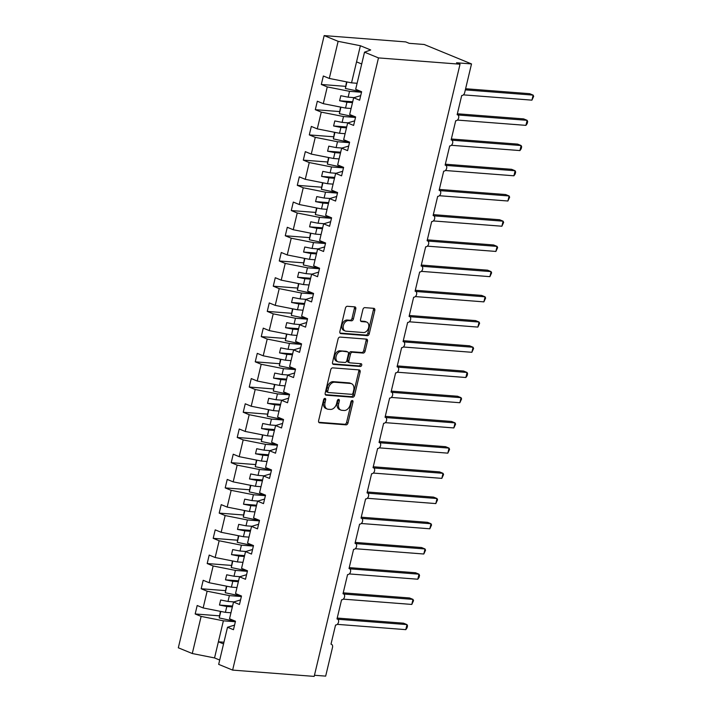 <?xml version="1.0" encoding="UTF-8"?>
<svg xmlns="http://www.w3.org/2000/svg" width="712" height="712" viewBox="0 0 712 712"><rect width="100%" height="100%" fill="white"/><g stroke="black" fill="none" stroke-linecap="round" stroke-linejoin="round"><path stroke-width="1.07" d="M324.983 398.373A1.442 1.006 112.3 0 0 323.622 399.681L318.611 420.712A2.065 1.433 112.3 0 0 319.296 422.732A2.065 1.433 112.3 0 0 319.608 422.803L346.05 424.85A2.065 1.433 112.3 0 0 347.99 422.981L353.001 401.942A1.442 1.006 112.3 0 0 350.945 401.791L350.295 404.514A6.595 4.601 112.3 0 1 344.083 410.486L341.885 410.308A6.595 4.601 112.3 0 1 340.888 410.076A6.595 4.601 112.3 0 1 338.69 403.615L339.339 400.892A1.442 1.006 112.3 0 0 337.283 400.731L336.634 403.455A6.595 4.601 112.3 0 1 330.43 409.427L328.223 409.258A6.595 4.601 112.3 0 1 327.226 409.026A6.595 4.601 112.3 0 1 325.037 402.556L325.678 399.832A1.442 1.006 112.3 0 0 324.983 398.373M355.786 308.955A2.065 1.433 112.3 0 0 355.101 306.934A2.065 1.433 112.3 0 0 354.79 306.863L347.367 306.285A2.065 1.433 112.3 0 0 345.427 308.154L339.864 331.516A2.065 1.433 112.3 0 0 340.55 333.536A2.065 1.433 112.3 0 0 340.861 333.608L367.303 335.655A2.065 1.433 112.3 0 0 369.243 333.786L374.806 310.423A2.065 1.433 112.3 0 0 374.12 308.403A2.065 1.433 112.3 0 0 373.809 308.332L364.847 307.637A2.065 1.433 112.3 0 0 362.906 309.506L360.53 319.501A2.065 1.433 112.3 0 0 361.215 321.521A2.065 1.433 112.3 0 0 361.527 321.593L365.968 321.94A5.509 3.845 112.3 0 1 366.796 322.135A5.509 3.845 112.3 0 1 368.469 328.125A5.509 3.845 112.3 0 1 363.44 332.531L346.041 331.187A5.509 3.845 112.3 0 1 345.204 330.991A5.509 3.845 112.3 0 1 343.531 325.001A5.509 3.845 112.3 0 1 348.56 320.596L351.461 320.818A2.065 1.433 112.3 0 0 353.401 318.949L355.786 308.955L354.389 308.385A2.065 1.433 112.3 0 0 354.22 306.819M234.56 625.118L227.511 627.254L218.673 664.367L232.628 670.099L314.188 676.4L460.032 64.205L456.552 62.772L471.513 63.929L464.669 92.676A3.151 2.198 112.3 0 1 461.705 95.524L457.14 114.685A3.151 2.198 112.3 0 1 457.611 114.801A3.151 2.198 112.3 0 1 458.564 118.219A3.151 2.198 112.3 0 1 455.698 120.737L451.132 139.899A3.151 2.198 112.3 0 1 451.604 140.015A3.151 2.198 112.3 0 1 452.556 143.432A3.151 2.198 112.3 0 1 449.69 145.951L445.125 165.113A3.151 2.198 112.3 0 1 445.596 165.228A3.151 2.198 112.3 0 1 446.558 168.646A3.151 2.198 112.3 0 1 443.683 171.165L439.117 190.327A3.151 2.198 112.3 0 1 439.589 190.442A3.151 2.198 112.3 0 1 440.55 193.86A3.151 2.198 112.3 0 1 437.675 196.379L433.11 215.54A3.151 2.198 112.3 0 1 433.581 215.656A3.151 2.198 112.3 0 1 434.543 219.073A3.151 2.198 112.3 0 1 431.668 221.592L427.102 240.754A3.151 2.198 112.3 0 1 427.574 240.87A3.151 2.198 112.3 0 1 428.535 244.287A3.151 2.198 112.3 0 1 425.66 246.806L421.095 265.968A3.151 2.198 112.3 0 1 421.575 266.083A3.151 2.198 112.3 0 1 422.528 269.501A3.151 2.198 112.3 0 1 419.653 272.02L415.087 291.19A3.151 2.198 112.3 0 1 415.568 291.297A3.151 2.198 112.3 0 1 416.52 294.715A3.151 2.198 112.3 0 1 413.645 297.233L409.08 316.404A3.151 2.198 112.3 0 1 409.56 316.511A3.151 2.198 112.3 0 1 410.512 319.928A3.151 2.198 112.3 0 1 407.638 322.447L403.072 341.618A3.151 2.198 112.3 0 1 403.553 341.724A3.151 2.198 112.3 0 1 404.505 345.151A3.151 2.198 112.3 0 1 401.63 347.67L397.065 366.831A3.151 2.198 112.3 0 1 397.545 366.938A3.151 2.198 112.3 0 1 398.498 370.365A3.151 2.198 112.3 0 1 395.623 372.883L391.057 392.045A3.151 2.198 112.3 0 1 391.538 392.152A3.151 2.198 112.3 0 1 392.49 395.578A3.151 2.198 112.3 0 1 389.615 398.097L385.058 417.259A3.151 2.198 112.3 0 1 385.53 417.365A3.151 2.198 112.3 0 1 386.483 420.792A3.151 2.198 112.3 0 1 383.617 423.311L379.051 442.472A3.151 2.198 112.3 0 1 379.523 442.579A3.151 2.198 112.3 0 1 380.475 446.006A3.151 2.198 112.3 0 1 377.609 448.524L373.043 467.686A3.151 2.198 112.3 0 1 373.515 467.793A3.151 2.198 112.3 0 1 374.468 471.219A3.151 2.198 112.3 0 1 371.602 473.738L367.036 492.9A3.151 2.198 112.3 0 1 367.508 493.007A3.151 2.198 112.3 0 1 368.46 496.433A3.151 2.198 112.3 0 1 365.594 498.952L361.029 518.113A3.151 2.198 112.3 0 1 361.5 518.22A3.151 2.198 112.3 0 1 362.461 521.647A3.151 2.198 112.3 0 1 359.587 524.166L355.021 543.327A3.151 2.198 112.3 0 1 355.493 543.443A3.151 2.198 112.3 0 1 356.454 546.861A3.151 2.198 112.3 0 1 353.579 549.379L349.013 568.541A3.151 2.198 112.3 0 1 349.485 568.657A3.151 2.198 112.3 0 1 350.446 572.074A3.151 2.198 112.3 0 1 347.572 574.593L343.006 593.755A3.151 2.198 112.3 0 1 343.487 593.87A3.151 2.198 112.3 0 1 344.439 597.288A3.151 2.198 112.3 0 1 341.564 599.807L336.998 618.968A3.151 2.198 112.3 0 1 337.479 619.084A3.151 2.198 112.3 0 1 338.431 622.502A3.151 2.198 112.3 0 1 335.557 625.02L330.991 644.182A3.151 2.198 -67.7 0 1 331.472 644.298A3.151 2.198 -67.7 0 1 332.513 647.386L325.669 676.124L314.455 675.261M232.628 670.099L378.481 57.903L460.032 64.205M332.7 367.864A2.065 1.433 112.3 0 0 330.76 369.733L325.197 393.095A2.065 1.433 112.3 0 0 325.882 395.115A2.065 1.433 112.3 0 0 326.194 395.187L352.627 397.225A2.065 1.433 112.3 0 0 354.567 395.365L360.138 372.002A2.065 1.433 112.3 0 0 359.453 369.982A2.065 1.433 112.3 0 0 359.142 369.902L332.7 367.864M332.531 362.31L338.093 338.939A2.065 1.433 112.3 0 1 340.033 337.079L366.475 339.117A2.065 1.433 112.3 0 1 366.787 339.188A2.065 1.433 112.3 0 1 367.472 341.208L365.087 351.212A2.065 1.433 112.3 0 1 363.147 353.072L352.422 352.244A2.065 1.433 112.3 0 0 350.482 354.113L348.907 360.744A2.065 1.433 112.3 0 0 349.592 362.764A2.065 1.433 112.3 0 0 349.904 362.844L361.064 363.707A1.442 1.006 112.3 0 1 360.406 366.475L333.528 364.402A2.065 1.433 112.3 0 1 333.216 364.33A2.065 1.433 112.3 0 1 332.531 362.31M360.699 95.622L353.659 97.758L359.613 100.205L361.625 91.732L355.68 89.285L364.517 52.172L370.694 49.965L360.388 45.737L338.129 41.332L329.291 78.445L351.541 82.85L357.104 83.277M354.692 120.835L347.652 122.971L353.606 125.419L355.626 116.946L349.672 114.499L353.659 97.758M348.684 146.049L341.644 148.185L347.598 150.632L349.619 142.16L343.665 139.712L347.652 122.971M342.686 171.263L335.637 173.399L341.591 175.846L343.611 167.373L337.657 164.926L341.644 148.185M336.678 196.476L329.629 198.612L335.583 201.06L337.604 192.587L331.65 190.14L335.637 173.399M330.671 221.69L323.622 223.826L329.576 226.274L331.596 217.801L325.642 215.353L329.629 198.612M324.663 246.904L317.614 249.04L323.568 251.487L325.589 243.015L319.635 240.567L323.622 223.826M318.656 272.118L311.607 274.253L317.561 276.701L319.581 268.228L313.627 265.79L317.614 249.04M312.648 297.331L305.599 299.467L311.553 301.915L313.574 293.442L307.62 291.003L311.607 274.253M306.641 322.545L299.592 324.681L305.546 327.128L307.566 318.656L301.612 316.217L305.599 299.467M300.633 347.759L293.593 349.904L299.538 352.342L301.559 343.869L295.605 341.431L299.592 324.681M294.626 372.972L287.586 375.117L293.531 377.556L295.551 369.083L289.597 366.644L293.593 349.904M288.618 398.186L281.578 400.331L287.532 402.769L289.544 394.297L283.59 391.858L287.586 375.117M282.611 423.4L275.571 425.545L281.525 427.983L283.536 419.51L277.591 417.072L281.578 400.331M276.603 448.613L269.563 450.758L275.517 453.197L277.529 444.733L271.583 442.286L275.571 425.545M270.596 473.836L263.556 475.972L269.51 478.411L271.53 469.947L265.576 467.499L269.563 450.758M264.597 499.05L257.548 501.186L263.502 503.624L265.523 495.16L259.568 492.713L263.556 475.972M258.589 524.263L251.541 526.399L257.495 528.847L259.515 520.374L253.561 517.927L257.548 501.186M252.582 549.477L245.533 551.613L251.487 554.061L253.508 545.588L247.553 543.14L251.541 526.399M246.575 574.691L239.526 576.827L245.48 579.274L247.5 570.802L241.546 568.354L245.533 551.613M240.567 599.904L233.518 602.041L239.472 604.488L241.493 596.015L235.538 593.568L239.526 576.827M345.471 86.339L321.317 84.479L327.271 86.917L323.284 103.667L345.543 108.064L351.096 108.491M361.509 92.249L349.53 91.323L327.271 86.917M339.464 111.553L315.309 109.692L321.263 112.131L317.276 128.881L339.535 133.278L345.098 133.705M355.502 117.462L343.522 116.537L321.263 112.131M333.456 136.766L309.302 134.906L315.256 137.345L311.269 154.095L333.528 158.491L339.09 158.918M349.494 142.676L337.515 141.75L315.256 137.345M327.449 161.98L303.294 160.12L309.248 162.559L305.261 179.308L327.52 183.705L333.082 184.132M343.487 167.89L331.507 166.964L309.248 162.559M321.441 187.194L297.287 185.334L303.241 187.781L299.254 204.522L321.512 208.919L327.075 209.346M337.479 193.103L325.5 192.178L303.241 187.781M315.434 212.407L291.279 210.547L297.233 212.995L293.246 229.736L315.505 234.132L321.067 234.56M331.472 218.317L319.492 217.391L297.233 212.995M309.426 237.621L285.272 235.761L291.226 238.208L287.239 254.949L309.498 259.346L315.06 259.773M325.464 243.531L313.485 242.605L291.226 238.208M303.428 262.835L279.264 260.975L285.218 263.422L281.231 280.163L303.49 284.56L309.053 284.987M319.457 268.744L307.477 267.819L285.218 263.422M297.42 288.057L273.266 286.188L279.211 288.636L275.224 305.377L297.483 309.773L303.045 310.209M313.449 293.958L301.47 293.033L279.211 288.636M291.413 313.271L267.258 311.402L273.212 313.85L269.216 330.591L291.475 334.987L297.038 335.423M307.442 319.172L295.462 318.246L273.212 313.85M285.405 338.485L261.251 336.616L267.205 339.063L263.209 355.804L285.468 360.201L291.03 360.637M301.434 344.385L289.455 343.46L267.205 339.063M279.398 363.698L255.243 361.829L261.197 364.277L257.21 381.018L279.46 385.415L285.022 385.851M295.427 369.599L283.456 368.674L261.197 364.277M273.39 388.912L249.236 387.043L255.19 389.491L251.203 406.232L273.452 410.628L279.015 411.064M289.428 394.813L277.449 393.887L255.19 389.491M267.383 414.126L243.228 412.257L249.182 414.704L245.195 431.445L267.454 435.842L273.007 436.278M283.421 420.027L271.441 419.101L249.182 414.704M261.375 439.34L237.221 437.471L243.175 439.918L239.188 456.659L261.446 461.064L267 461.492M277.413 445.24L265.434 444.315L243.175 439.918M255.368 464.553L231.213 462.684L237.167 465.132L233.18 481.873L255.439 486.278L261.001 486.705M271.406 470.454L259.426 469.528L237.167 465.132M249.36 489.767L225.206 487.898L231.16 490.346L227.173 507.086L249.431 511.492L254.994 511.919M265.398 495.668L253.419 494.742L231.16 490.346M243.353 514.981L219.198 513.112L225.152 515.559L221.165 532.3L243.424 536.706L248.986 537.133M259.39 520.881L247.411 519.965L225.152 515.559M237.345 540.194L213.191 538.325L219.145 540.773L215.157 557.514L237.416 561.919L242.979 562.346M253.383 546.095L241.404 545.178L219.145 540.773M231.338 565.408L207.183 563.539L213.137 565.987L209.15 582.727L231.409 587.133L236.971 587.56M247.375 571.318L235.396 570.392L213.137 565.987M225.339 590.622L201.176 588.753L207.13 591.2L203.143 607.941L197.188 605.503L195.177 613.966L201.122 616.414L192.285 653.527L178.32 647.795L324.174 35.6L405.724 41.901L409.204 43.325L424.174 44.482L471.513 63.929M241.368 596.531L229.389 595.606L207.13 591.2M227.511 627.254L233.465 629.702L235.485 621.229L229.531 618.781L233.518 602.041M219.332 615.836L195.177 613.966M235.361 621.745L223.381 620.819L201.122 616.414M321.317 84.479L323.337 76.006L329.291 78.445M315.309 109.692L317.329 101.22L323.284 103.667M309.302 134.906L311.322 126.433L317.276 128.881M303.294 160.12L305.315 151.647L311.269 154.095M297.287 185.334L299.307 176.861L305.261 179.308M291.279 210.547L293.3 202.075L299.254 204.522M285.272 235.761L287.292 227.288L293.246 229.736M279.264 260.975L281.285 252.502L287.239 254.949M273.266 286.188L275.277 277.716L281.231 280.163M267.258 311.402L269.269 302.929L275.224 305.377M261.251 336.616L263.262 328.143L269.216 330.591M255.243 361.829L257.263 353.357L263.209 355.804M249.236 387.043L251.256 378.57L257.21 381.018M243.228 412.257L245.248 403.784L251.203 406.232M237.221 437.471L239.241 428.998L245.195 431.445M231.213 462.684L233.233 454.212L239.188 456.659M225.206 487.898L227.226 479.425L233.18 481.873M219.198 513.112L221.218 504.639L227.173 507.086M213.191 538.325L215.211 529.853L221.165 532.3M207.183 563.539L209.203 555.075L215.157 557.514M201.176 588.753L203.196 580.289L209.15 582.727M378.481 57.903L364.517 52.172M338.129 41.332L324.174 35.6M349.53 91.323L348.132 97.17L340.808 95.719L339.606 100.766L346.931 102.216L345.543 108.064M354.024 97.624L348.132 97.17M352.493 102.644L346.931 102.216M343.522 116.537L342.125 122.384L334.8 120.933L333.599 125.98L340.923 127.43L339.535 133.278M348.026 122.838L342.125 122.384M346.486 127.857L340.923 127.43M337.515 141.75L336.117 147.598L328.793 146.147L327.591 151.193L334.916 152.644L333.528 158.491M342.018 148.052L336.117 147.598M340.478 153.071L334.916 152.644M331.507 166.964L330.11 172.811L322.794 171.37L321.593 176.407L328.908 177.858L327.52 183.705M336.011 173.265L330.11 172.811M334.471 178.285L328.908 177.858M325.5 192.178L324.102 198.025L316.787 196.583L315.585 201.621L322.901 203.071L321.512 208.919M330.003 198.479L324.102 198.025M328.463 203.499L322.901 203.071M319.492 217.391L318.095 223.239L310.779 221.797L309.578 226.834L316.893 228.285L315.505 234.132M323.996 223.693L318.095 223.239M322.456 228.712L316.893 228.285M313.485 242.605L312.096 248.452L304.772 247.011L303.57 252.048L310.895 253.499L309.498 259.346M317.988 248.906L312.096 248.452M316.448 253.926L310.895 253.499M307.477 267.819L306.089 273.666L298.764 272.224L297.563 277.262L304.887 278.712L303.49 284.56M311.981 274.129L306.089 273.666M310.45 279.14L304.887 278.712M301.47 293.033L300.081 298.88L292.757 297.438L291.555 302.475L298.88 303.926L297.483 309.773M305.973 299.343L300.081 298.88M304.442 304.353L298.88 303.926M295.462 318.246L294.074 324.094L286.749 322.652L285.548 327.689L292.872 329.14L291.475 334.987M299.966 324.556L294.074 324.094M298.435 329.567L292.872 329.14M289.455 343.46L288.066 349.307L280.742 347.865L279.54 352.903L286.865 354.353L285.468 360.201M293.958 349.77L288.066 349.307M292.427 354.781L286.865 354.353M283.456 368.674L282.059 374.53L274.734 373.079L273.533 378.117L280.857 379.567L279.46 385.415M287.951 374.984L282.059 374.53M286.42 379.994L280.857 379.567M277.449 393.887L276.051 399.743L268.727 398.293L267.525 403.33L274.85 404.781L273.452 410.628M281.943 400.197L276.051 399.743M280.412 405.208L274.85 404.781M271.441 419.101L270.044 424.957L262.719 423.507L261.518 428.553L268.842 429.995L267.454 435.842M275.936 425.411L270.044 424.957M274.405 430.422L268.842 429.995M265.434 444.315L264.036 450.171L256.712 448.72L255.51 453.767L262.835 455.208L261.446 461.064M269.937 450.625L264.036 450.171M268.397 455.644L262.835 455.208M259.426 469.528L258.029 475.385L250.704 473.934L249.503 478.98L256.827 480.422L255.439 486.278M263.93 475.839L258.029 475.385M262.39 480.858L256.827 480.422M253.419 494.742L252.021 500.598L244.706 499.148L243.504 504.194L250.82 505.636L249.431 511.492M257.922 501.052L252.021 500.598M256.382 506.072L250.82 505.636M247.411 519.965L246.014 525.812L238.698 524.361L237.497 529.408L244.812 530.849L243.424 536.706M251.915 526.266L246.014 525.812M250.375 531.286L244.812 530.849M241.404 545.178L240.006 551.026L232.69 549.575L231.489 554.621L238.805 556.063L237.416 561.919M245.907 551.48L240.006 551.026M244.367 556.499L238.805 556.063M235.396 570.392L234.008 576.239L226.683 574.789L225.482 579.835L232.806 581.277L231.409 587.133M239.9 576.693L234.008 576.239M238.36 581.713L232.806 581.277M229.389 595.606L228 601.453L220.675 600.002L219.474 605.049L226.799 606.49L225.401 612.347L203.143 607.941M233.892 601.907L228 601.453M232.361 606.927L226.799 606.49M225.401 612.347L230.964 612.774M223.381 620.819L214.543 657.933L192.285 653.527M223.951 642.224L218.388 641.797L223.541 643.915M219.696 660.051L214.543 657.933M360.388 45.737L356.543 61.873L361.705 63.991M356.543 61.873L351.541 82.85M232.566 606.054L219.474 605.049M238.573 580.841L225.482 579.835M244.581 555.627L231.489 554.621M250.58 530.413L237.497 529.408M256.587 505.2L243.504 504.194M262.595 479.986L249.503 478.98M268.602 454.772L255.51 453.767M274.61 429.558L261.518 428.553M280.617 404.345L267.525 403.33M286.625 379.131L273.533 378.117M292.632 353.917L279.54 352.903M298.639 328.704L285.548 327.689M304.647 303.49L291.555 302.475M310.655 278.276L297.563 277.262M316.662 253.063L303.57 252.048M322.67 227.849L309.578 226.834M328.677 202.635L315.585 201.621M334.676 177.422L321.593 176.407M340.683 152.208L327.591 151.193M346.691 126.994L333.599 125.98M352.698 101.78L339.606 100.766M324.316 398.587A1.442 1.006 112.3 0 1 324.289 399.263L323.64 401.986A6.595 4.601 112.3 0 0 325.838 408.448L327.226 409.026M340.888 410.076L339.49 409.507A6.595 4.601 112.3 0 1 337.301 403.045L337.951 400.322A1.442 1.006 112.3 0 0 337.978 399.637M318.78 422.278L344.653 424.281A2.065 1.433 112.3 0 0 346.602 422.412L351.612 401.372A1.442 1.006 112.3 0 0 351.639 400.696M325.357 394.662L351.238 396.655A2.065 1.433 112.3 0 0 353.179 394.786L358.741 371.424A2.065 1.433 112.3 0 0 358.572 369.866M327.769 391.075A1.442 1.006 112.3 0 0 328.463 392.543L351.675 394.332A1.442 1.006 112.3 0 0 353.036 393.024L353.713 390.158A6.595 4.601 112.3 0 0 351.523 383.688A6.595 4.601 112.3 0 0 350.526 383.457L334.658 382.228A6.595 4.601 112.3 0 0 328.454 388.2L327.769 391.075L326.372 390.505A1.442 1.006 112.3 0 0 327.075 391.965M351.523 383.688L350.126 383.118A6.595 4.601 112.3 0 0 349.129 382.887L350.526 383.457M326.372 390.505L327.057 387.631A6.595 4.601 112.3 0 1 333.269 381.659L349.129 382.887M349.592 362.764L348.195 362.194A2.065 1.433 112.3 0 1 347.509 360.174L349.094 353.544A2.065 1.433 112.3 0 1 351.034 351.675L361.758 352.502A2.065 1.433 112.3 0 0 363.698 350.642L366.075 340.639A2.065 1.433 112.3 0 0 365.906 339.072M332.7 363.868L359.008 365.906A1.442 1.006 112.3 0 0 360.325 363.645M341.297 351.39A5.509 3.845 112.3 0 0 336.269 355.795A5.509 3.845 112.3 0 0 337.942 361.785A5.509 3.845 112.3 0 0 338.779 361.981L344.911 362.452A2.065 1.433 112.3 0 0 346.851 360.592L348.426 353.953A2.065 1.433 112.3 0 0 347.741 351.933A2.065 1.433 112.3 0 0 347.429 351.862L339.909 350.82A5.509 3.845 112.3 0 0 334.88 355.226A5.509 3.845 112.3 0 0 336.553 361.215L337.942 361.785M346.619 351.532A2.065 1.433 112.3 0 0 346.352 351.363A2.065 1.433 112.3 0 0 346.041 351.292L347.429 351.862M339.909 350.82L346.041 351.292M345.204 330.991L343.807 330.421A5.509 3.845 112.3 0 1 342.143 324.432A5.509 3.845 112.3 0 1 347.171 320.026L350.073 320.249A2.065 1.433 112.3 0 0 352.013 318.38L354.389 308.385M366.796 322.135L365.407 321.566A5.509 3.845 112.3 0 0 364.571 321.37L365.968 321.94M360.69 321.067L364.571 321.37M340.033 333.082L365.906 335.085A2.065 1.433 112.3 0 0 367.846 333.216L373.408 309.853A2.065 1.433 112.3 0 0 373.248 308.287M337.221 618.061L403.508 623.178L406.997 624.602L407.531 625.839L407.05 627.859L405.796 629.648L406.997 624.602L337.8 619.262M405.796 629.648L337.248 624.353M235.45 621.389L219.243 617.971L220.8 611.439M219.243 617.971L220.4 611.359M343.22 592.847L409.516 597.964L412.996 599.388L413.538 600.625L411.803 604.435L412.996 599.388L343.807 594.048M411.803 604.435L343.255 599.139M241.457 596.175L225.25 592.758L226.808 586.216M225.25 592.758L226.398 586.145M349.227 567.633L415.523 572.751L419.003 574.175L419.546 575.412L419.065 577.432L417.802 579.221L419.003 574.175L349.815 568.835M417.802 579.221L349.263 573.925M247.456 570.962L231.258 567.544L232.815 561.003M231.258 567.544L232.406 560.923M355.235 542.419L421.531 547.537L425.011 548.961L425.553 550.198L423.809 554.007L425.011 548.961L355.822 543.621M423.809 554.007L355.27 548.712M253.463 545.748L237.265 542.33L238.823 535.789M237.265 542.33L238.413 535.709M361.242 517.197L427.538 522.323L431.018 523.747L431.561 524.984L429.817 528.793L431.018 523.747L361.829 518.407M429.817 528.793L361.278 523.498M259.471 520.534L243.273 517.117L244.83 510.575M243.273 517.117L244.421 510.495M367.25 491.983L433.546 497.109L437.026 498.534L437.568 499.771L435.824 503.58L437.026 498.534L367.837 493.193M435.824 503.58L367.285 498.284M265.478 495.321L249.28 491.903L250.838 485.362M249.28 491.903L250.428 485.281M373.257 466.769L439.553 471.896L443.033 473.32L443.576 474.557L441.832 478.366L443.033 473.32L373.845 467.98M441.832 478.366L373.293 473.071M271.486 470.107L255.279 466.689L256.845 460.148M255.279 466.689L256.436 460.068M379.265 441.556L445.561 446.682L449.041 448.106L449.583 449.343L447.839 453.152L449.041 448.106L379.852 442.766M447.839 453.152L379.291 447.857M277.493 444.893L261.286 441.476L262.844 434.934M261.286 441.476L262.443 434.854M385.272 416.342L451.568 421.459L455.048 422.892L455.591 424.13L453.847 427.939L455.048 422.892L385.86 417.552M453.847 427.939L385.299 422.643M283.501 419.68L267.294 416.262L268.851 409.72M267.294 416.262L268.451 409.64M391.28 391.128L457.576 396.246L461.056 397.679L461.599 398.916L459.854 402.725L461.056 397.679L391.867 392.339M459.854 402.725L391.306 397.43M289.508 394.466L273.301 391.048L274.859 384.507M273.301 391.048L274.458 384.427M397.287 365.915L463.583 371.032L467.063 372.465L467.597 373.702L467.125 375.714L465.862 377.511L467.063 372.465L397.866 367.125M465.862 377.511L397.314 372.216M295.516 369.252L279.309 365.834L280.866 359.293M279.309 365.834L280.466 359.213M403.295 340.701L469.591 345.818L473.071 347.251L473.605 348.488L471.869 352.298L473.071 347.251L403.873 341.911M471.869 352.298L403.321 347.002M301.523 344.038L285.316 340.621L286.874 334.079M285.316 340.621L286.473 333.999M409.302 315.487L475.598 320.605L479.078 322.038L479.612 323.275L477.877 327.084L479.078 322.038L409.881 316.698M477.877 327.084L409.329 321.788M307.531 318.825L291.324 315.407L292.881 308.866M291.324 315.407L292.481 308.786M415.31 290.273L481.597 295.391L485.086 296.824L485.62 298.061L483.884 301.87L485.086 296.824L415.888 291.484M483.884 301.87L415.336 296.575M313.538 293.611L297.331 290.193L298.889 283.652M297.331 290.193L298.488 283.572M421.308 265.06L487.604 270.177L491.093 271.61L491.627 272.847L489.892 276.657L491.093 271.61L421.896 266.27M489.892 276.657L421.344 271.361M319.546 268.397L303.339 264.98L304.896 258.438M303.339 264.98L304.487 258.358M427.316 239.846L493.612 244.964L497.092 246.397L497.635 247.634L495.89 251.434L497.092 246.397L427.903 241.057M495.89 251.434L427.351 246.147M325.553 243.175L309.346 239.766L310.904 233.225M309.346 239.766L310.494 233.144M433.323 214.632L499.619 219.75L503.099 221.183L503.642 222.42L501.898 226.22L503.099 221.183L433.911 215.843M501.898 226.22L433.359 220.934M331.552 217.961L315.354 214.552L316.911 208.011M315.354 214.552L316.502 207.931M439.331 189.419L505.627 194.536L509.107 195.969L509.65 197.206L507.905 201.006L509.107 195.969L439.918 190.62M507.905 201.006L439.366 195.72M337.559 192.747L321.361 189.339L322.919 182.797M321.361 189.339L322.509 182.717M445.338 164.205L511.634 169.322L515.114 170.755L515.657 171.984L515.177 174.004L513.913 175.793L515.114 170.755L445.926 165.406M513.913 175.793L445.374 170.506M343.567 167.534L327.369 164.125L328.926 157.583M327.369 164.125L328.517 157.503M451.346 138.991L517.642 144.109L521.122 145.542L521.665 146.77L521.184 148.79L519.92 150.579L521.122 145.542L451.933 140.193M519.92 150.579L451.381 145.292M349.574 142.32L333.367 138.902L334.934 132.37M333.367 138.902L334.524 132.29M457.353 113.778L523.649 118.895L527.129 120.328L527.672 121.556L527.192 123.576L525.928 125.365L527.129 120.328L457.941 114.979M525.928 125.365L457.389 120.079M355.582 117.106L339.375 113.689L340.932 107.156M339.375 113.689L340.532 107.076M465.603 88.733L529.657 93.681L533.137 95.114L533.68 96.343L531.935 100.152L533.137 95.114L465.337 89.872M531.935 100.152L463.387 94.865M361.589 91.892L345.382 88.475L346.94 81.942M345.382 88.475L346.539 81.862M323.64 401.986L325.037 402.556M337.951 400.322L339.339 400.892M337.301 403.045L338.69 403.615M351.612 401.372L353.001 401.942M346.602 422.412L347.99 422.981M344.653 424.281L346.05 424.85M319.029 422.572L319.608 422.803M324.289 399.263L325.678 399.832M358.741 371.424L360.138 372.002M353.179 394.786L354.567 395.365M351.238 396.655L352.627 397.225M325.607 394.946L326.194 395.187M333.269 381.659L334.658 382.228M327.057 387.631L328.454 388.2M366.075 340.639L367.472 341.208M363.698 350.642L365.087 351.212M361.758 352.502L363.147 353.072M351.034 351.675L352.422 352.244M349.094 353.544L350.482 354.113M347.509 360.174L348.907 360.744M359.008 365.906L360.406 366.475M332.94 364.161L333.528 364.402M352.013 318.38L353.401 318.949M350.073 320.249L351.461 320.818M347.171 320.026L348.56 320.596M360.94 321.352L361.527 321.593M373.408 309.853L374.806 310.423M367.846 333.216L369.243 333.786M365.906 335.085L367.303 335.655M340.274 333.367L340.861 333.608M337.016 618.897L337.479 619.084M331.009 644.111L331.472 644.298M343.024 593.674L343.487 593.87M349.031 568.461L349.485 568.657M355.039 543.247L355.493 543.443M361.046 518.033L361.5 518.22M367.054 492.82L367.508 493.007M373.061 467.606L373.515 467.793M379.069 442.392L379.523 442.579M385.076 417.179L385.53 417.365M391.075 391.965L391.538 392.152M397.082 366.751L397.545 366.938M403.09 341.538L403.553 341.724M409.097 316.324L409.56 316.511M415.105 291.11L415.568 291.297M421.112 265.896L421.575 266.083M427.12 240.683L427.574 240.87M433.127 215.469L433.581 215.656M439.135 190.255L439.589 190.442M445.142 165.042L445.596 165.228M451.15 139.828L451.604 140.015M457.157 114.614L457.611 114.801M326.853 391.92L328.25 392.49M346.352 351.363L347.741 351.933"/></g></svg>
